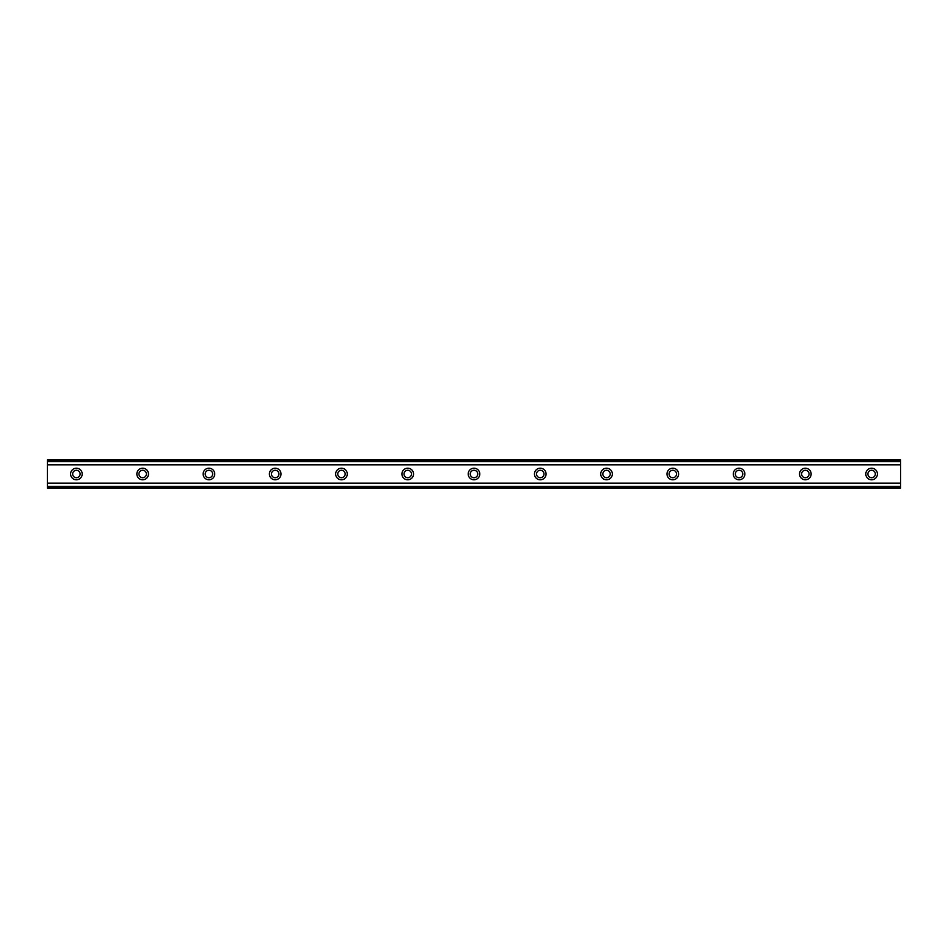 <?xml version="1.0" encoding="UTF-8"?>
<svg xmlns="http://www.w3.org/2000/svg" width="948" height="948" viewBox="0 0 948 948"><rect width="100%" height="100%" fill="white"/><g stroke="black" fill="none" stroke-linecap="round" stroke-linejoin="round"><path stroke-width="1.42" d="M76.397 477.733A3.733 3.733 0 0 1 72.664 474A3.733 3.733 0 0 1 76.397 470.267A3.733 3.733 0 0 1 80.118 474A3.733 3.733 0 0 1 76.397 477.733M871.603 477.733A3.733 3.733 0 0 1 867.882 474A3.733 3.733 0 0 1 871.603 470.267A3.733 3.733 0 0 1 875.336 474A3.733 3.733 0 0 1 871.603 477.733M805.338 477.733A3.733 3.733 0 0 1 801.617 474A3.733 3.733 0 0 1 805.338 470.267A3.733 3.733 0 0 1 809.071 474A3.733 3.733 0 0 1 805.338 477.733M739.073 477.733A3.733 3.733 0 0 1 735.34 474A3.733 3.733 0 0 1 739.073 470.267A3.733 3.733 0 0 1 742.794 474A3.733 3.733 0 0 1 739.073 477.733M672.807 477.733A3.733 3.733 0 0 1 669.075 474A3.733 3.733 0 0 1 672.807 470.267A3.733 3.733 0 0 1 676.528 474A3.733 3.733 0 0 1 672.807 477.733M606.53 477.733A3.733 3.733 0 0 1 602.809 474A3.733 3.733 0 0 1 606.53 470.267A3.733 3.733 0 0 1 610.263 474A3.733 3.733 0 0 1 606.53 477.733M540.265 477.733A3.733 3.733 0 0 1 536.544 474A3.733 3.733 0 0 1 540.265 470.267A3.733 3.733 0 0 1 543.998 474A3.733 3.733 0 0 1 540.265 477.733M474 477.733A3.733 3.733 0 0 1 470.267 474A3.733 3.733 0 0 1 474 470.267A3.733 3.733 0 0 1 477.733 474A3.733 3.733 0 0 1 474 477.733M407.735 477.733A3.733 3.733 0 0 1 404.002 474A3.733 3.733 0 0 1 407.735 470.267A3.733 3.733 0 0 1 411.456 474A3.733 3.733 0 0 1 407.735 477.733M341.47 477.733A3.733 3.733 0 0 1 337.737 474A3.733 3.733 0 0 1 341.47 470.267A3.733 3.733 0 0 1 345.191 474A3.733 3.733 0 0 1 341.47 477.733M275.193 477.733A3.733 3.733 0 0 1 271.472 474A3.733 3.733 0 0 1 275.193 470.267A3.733 3.733 0 0 1 278.925 474A3.733 3.733 0 0 1 275.193 477.733M208.927 477.733A3.733 3.733 0 0 1 205.206 474A3.733 3.733 0 0 1 208.927 470.267A3.733 3.733 0 0 1 212.66 474A3.733 3.733 0 0 1 208.927 477.733M142.662 477.733A3.733 3.733 0 0 1 138.929 474A3.733 3.733 0 0 1 142.662 470.267A3.733 3.733 0 0 1 146.383 474A3.733 3.733 0 0 1 142.662 477.733M76.397 468.205A5.795 5.795 0 0 0 70.59 474A5.795 5.795 0 0 0 76.397 479.795A5.795 5.795 0 0 0 82.192 474A5.795 5.795 0 0 0 76.397 468.205M871.603 468.205A5.795 5.795 0 0 0 865.808 474A5.795 5.795 0 0 0 871.603 479.795A5.795 5.795 0 0 0 877.41 474A5.795 5.795 0 0 0 871.603 468.205M805.338 468.205A5.795 5.795 0 0 0 799.543 474A5.795 5.795 0 0 0 805.338 479.795A5.795 5.795 0 0 0 811.133 474A5.795 5.795 0 0 0 805.338 468.205M739.073 468.205A5.795 5.795 0 0 0 733.278 474A5.795 5.795 0 0 0 739.073 479.795A5.795 5.795 0 0 0 744.867 474A5.795 5.795 0 0 0 739.073 468.205M672.807 468.205A5.795 5.795 0 0 0 667.001 474A5.795 5.795 0 0 0 672.807 479.795A5.795 5.795 0 0 0 678.602 474A5.795 5.795 0 0 0 672.807 468.205M606.53 468.205A5.795 5.795 0 0 0 600.736 474A5.795 5.795 0 0 0 606.53 479.795A5.795 5.795 0 0 0 612.337 474A5.795 5.795 0 0 0 606.53 468.205M540.265 468.205A5.795 5.795 0 0 0 534.471 474A5.795 5.795 0 0 0 540.265 479.795A5.795 5.795 0 0 0 546.072 474A5.795 5.795 0 0 0 540.265 468.205M474 468.205A5.795 5.795 0 0 0 468.205 474A5.795 5.795 0 0 0 474 479.795A5.795 5.795 0 0 0 479.795 474A5.795 5.795 0 0 0 474 468.205M407.735 468.205A5.795 5.795 0 0 0 401.928 474A5.795 5.795 0 0 0 407.735 479.795A5.795 5.795 0 0 0 413.529 474A5.795 5.795 0 0 0 407.735 468.205M341.47 468.205A5.795 5.795 0 0 0 335.663 474A5.795 5.795 0 0 0 341.47 479.795A5.795 5.795 0 0 0 347.264 474A5.795 5.795 0 0 0 341.47 468.205M275.193 468.205A5.795 5.795 0 0 0 269.398 474A5.795 5.795 0 0 0 275.193 479.795A5.795 5.795 0 0 0 280.999 474A5.795 5.795 0 0 0 275.193 468.205M208.927 468.205A5.795 5.795 0 0 0 203.133 474A5.795 5.795 0 0 0 208.927 479.795A5.795 5.795 0 0 0 214.722 474A5.795 5.795 0 0 0 208.927 468.205M142.662 468.205A5.795 5.795 0 0 0 136.868 474A5.795 5.795 0 0 0 142.662 479.795A5.795 5.795 0 0 0 148.457 474A5.795 5.795 0 0 0 142.662 468.205M47.4 487.082L47.4 483.172L900.6 483.172L900.6 488.078L47.4 488.078L47.4 487.082L900.6 487.082M47.4 460.918L900.6 460.918L900.6 459.922L47.4 459.922L47.4 483.172M900.6 460.918L900.6 483.172M900.6 486.383L47.4 486.383M47.4 464.828L900.6 464.828M47.4 461.617L900.6 461.617"/></g></svg>
